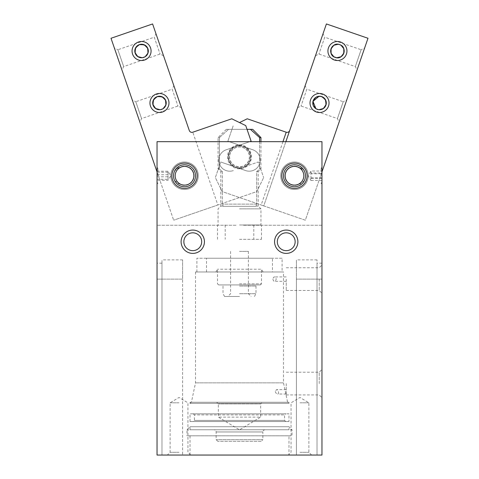 <?xml version="1.0" encoding="UTF-8"?>
<svg xmlns="http://www.w3.org/2000/svg" width="479" height="479" viewBox="0 0 479 479"><rect width="100%" height="100%" fill="white"/><g stroke="black" fill="none" stroke-linecap="round" stroke-linejoin="round"><path stroke-width="0.36" stroke-dasharray="2.4 1.8" d="M321.966 172.991L321.966 182.325L321.966 172.991M321.044 175.763L321.044 168.279L321.044 175.763M321.966 173.033L321.966 180.505L321.966 173.033L310.973 173.033L310.973 180.505L321.966 180.505M310.973 177.775L321.966 177.775M321.966 178.493L310.973 178.493L310.973 180.505L308.225 175.763L310.973 171.021L310.973 173.033M310.973 178.493L310.973 173.751L321.966 173.751M310.973 173.751L310.973 171.021L321.966 171.021M250.487 157.214A10.993 10.993 0 0 1 228.746 159.124A10.993 10.993 0 0 1 235.919 146.436A10.993 10.993 0 0 1 250.487 157.214A10.993 10.993 0 0 0 228.8 154.298A10.993 10.993 0 0 0 235.919 167.231A10.993 10.993 0 0 1 229.106 153.256A10.993 10.993 0 0 1 243.081 146.436A10.993 10.993 0 0 1 249.894 160.417A10.993 10.993 0 0 1 235.919 167.231A10.993 10.993 0 0 0 250.487 157.214M229.465 156.489A10.041 10.041 0 0 0 249.272 159.148A10.041 10.041 0 0 0 242.769 147.34A10.041 10.041 0 0 0 229.465 156.489M228.513 156.453A10.993 10.993 0 0 0 243.081 167.231A10.993 10.993 0 0 0 249.894 153.256A10.993 10.993 0 0 0 228.513 156.453A10.993 10.993 0 0 0 243.081 167.231L258.277 161.998L263.648 177.595L258.277 161.998L243.081 167.231A10.993 10.993 0 0 0 249.894 153.256A10.993 10.993 0 0 0 235.919 146.436L226.166 149.795A10.993 10.993 0 0 0 219.352 163.77A10.993 10.993 0 0 0 233.327 170.59A10.993 10.993 0 0 1 219.352 163.77A10.993 10.993 0 0 1 226.166 149.795L249.745 141.676L157.034 141.676L157.034 171.919L173.661 220.208L111.014 38.272L152.597 23.95L189.295 130.516C189.989 132.036 191.157 132.605 192.786 132.216L231.77 118.792L245.751 125.612L251.116 141.203L235.919 146.436A10.993 10.993 0 0 0 228.513 156.453M298.058 165.369A10.993 10.993 0 0 0 283.748 173.356A10.993 10.993 0 0 0 293.262 186.69A10.993 10.993 0 0 0 298.058 165.369A10.993 10.993 0 0 1 301.692 184.062A10.993 10.993 0 0 1 283.682 177.865A10.993 10.993 0 0 1 298.058 165.369A10.993 10.993 0 0 1 305.47 175.763A10.993 10.993 0 0 0 293.95 164.782A10.993 10.993 0 0 0 283.532 176.817A10.993 10.993 0 0 0 300.86 184.72A10.993 10.993 0 0 0 299.04 165.764A10.993 10.993 0 0 0 283.532 176.817A10.993 10.993 0 0 1 299.668 166.069A10.993 10.993 0 0 1 300.572 184.918A10.993 10.993 0 0 1 283.532 176.817A10.993 10.993 0 0 0 295.004 186.75A10.993 10.993 0 0 0 305.47 175.763A10.993 10.993 0 0 1 293.262 186.69A10.993 10.993 0 0 1 283.748 173.356A10.993 10.993 0 0 1 298.058 165.369A10.993 10.993 0 0 0 283.682 177.865A10.993 10.993 0 0 0 301.692 184.062A10.993 10.993 0 0 0 298.058 165.369M285.173 176.655A9.346 9.346 0 0 0 299.902 183.373A9.346 9.346 0 0 0 298.357 167.261A9.346 9.346 0 0 0 285.173 176.655M195.516 175.763A10.993 10.993 0 0 0 180.942 165.369A10.993 10.993 0 0 0 185.738 186.69A10.993 10.993 0 0 0 195.516 175.763A10.993 10.993 0 0 1 179.026 185.289A10.993 10.993 0 0 1 179.026 166.243A10.993 10.993 0 0 1 195.516 175.763A10.993 10.993 0 0 1 184.523 186.762A10.993 10.993 0 0 1 173.53 175.763A10.993 10.993 0 0 1 184.523 164.77A10.993 10.993 0 0 1 195.516 175.763A10.993 10.993 0 0 0 179.026 166.243A10.993 10.993 0 0 0 179.026 185.289A10.993 10.993 0 0 0 195.516 175.763A10.993 10.993 0 0 0 179.026 166.243A10.993 10.993 0 0 0 179.026 185.289A10.993 10.993 0 0 0 195.516 175.763A10.993 10.993 0 0 0 179.026 166.243A10.993 10.993 0 0 0 179.026 185.289A10.993 10.993 0 0 0 195.516 175.763A10.993 10.993 0 0 1 173.793 178.176A10.993 10.993 0 0 1 180.942 165.369A10.993 10.993 0 0 1 195.516 175.763M193.869 175.763A9.346 9.346 0 0 1 179.847 183.858A9.346 9.346 0 0 1 179.847 167.668A9.346 9.346 0 0 1 193.869 175.763M217.843 204.994L173.661 220.208L256.834 191.57L263.648 177.595L256.834 191.57L217.843 204.994L192.786 132.216M173.859 85.699L181.457 107.751L173.859 85.699L172.159 89.196L177.96 106.045L172.159 89.196L135.773 101.722L141.574 118.576L135.773 101.722L132.276 100.021L139.868 122.067L132.276 100.021M155.962 33.716L163.555 55.768L155.962 33.716L154.256 37.212L160.064 54.061L154.256 37.212L117.87 49.738L123.672 66.593L117.87 49.738L114.379 48.038L121.971 70.09L114.379 48.038M163.555 55.768L160.064 54.061L123.672 66.593L121.971 70.09M181.457 107.751L177.96 106.045L141.574 118.576L139.868 122.067M139.365 44.619A6.76 6.76 0 0 0 137.132 56.109A6.76 6.76 0 0 0 148.203 52.295A6.76 6.76 0 0 0 139.365 44.619M138.467 42.014A9.508 9.508 0 0 1 150.897 52.822A9.508 9.508 0 0 1 135.329 58.181A9.508 9.508 0 0 1 138.467 42.014M156.37 93.998A9.508 9.508 0 0 1 168.8 104.805A9.508 9.508 0 0 1 153.226 110.164A9.508 9.508 0 0 1 156.37 93.998M180.05 162.77A13.747 13.747 0 0 1 198.013 178.386A13.747 13.747 0 0 1 175.506 186.139A13.747 13.747 0 0 1 180.05 162.77A13.747 13.747 0 0 1 198.013 178.386A13.747 13.747 0 0 1 175.506 186.139A13.747 13.747 0 0 1 180.05 162.77M157.262 96.596A6.76 6.76 0 0 0 155.028 108.092A6.76 6.76 0 0 0 166.099 104.278A6.76 6.76 0 0 0 157.262 96.596M282.957 141.676L261.157 204.994L263.755 205.886L289.705 130.516A2.748 2.748 0 0 1 286.214 132.216L247.23 118.792L239.5 122.564M285.861 141.676L263.755 205.886L305.339 220.208L321.966 171.919L305.339 220.208L222.166 191.57L215.352 177.595L220.723 161.998L215.352 177.595L222.166 191.57L261.157 204.994M289.705 130.516L326.403 23.95L367.986 38.272L321.966 171.919L321.966 225.244L321.966 171.919M305.141 85.699L297.543 107.751L305.141 85.699L306.841 89.196L301.04 106.045L306.841 89.196L343.227 101.722L337.426 118.576L343.227 101.722L346.724 100.021L339.132 122.067L346.724 100.021M323.038 33.716L315.445 55.768L323.038 33.716L324.744 37.212L318.936 54.061L324.744 37.212L361.13 49.738L355.328 66.593L361.13 49.738L364.621 48.038L357.029 70.09L364.621 48.038M315.445 55.768L318.936 54.061L355.328 66.593L357.029 70.09M297.543 107.751L301.04 106.045L337.426 118.576L339.132 122.067M335.234 57.396A6.76 6.76 0 0 0 343.826 53.211A6.76 6.76 0 0 0 339.635 44.619A6.76 6.76 0 0 0 331.043 48.804A6.76 6.76 0 0 0 335.234 57.396M334.342 60.001A9.508 9.508 0 0 1 331.199 43.829A9.508 9.508 0 0 1 346.766 49.193A9.508 9.508 0 0 1 334.342 60.001M157.034 171.919L157.034 225.244L157.034 141.676L321.966 141.676L321.966 455.05L296.399 455.05L321.966 455.05L321.966 263.181L321.966 455.05L157.034 455.05L157.034 141.676L229.255 141.676L227.884 141.203L252.834 149.795L229.255 141.676L321.966 141.676L249.745 141.676M227.884 141.203L233.249 125.612L227.884 141.203M316.439 111.978A9.508 9.508 0 0 1 313.296 95.812A9.508 9.508 0 0 1 328.869 101.177A9.508 9.508 0 0 1 316.439 111.978M317.337 109.38A6.76 6.76 0 0 0 325.93 105.188A6.76 6.76 0 0 0 321.738 96.596A6.76 6.76 0 0 0 313.146 100.788A6.76 6.76 0 0 0 317.337 109.38M298.95 162.77A13.747 13.747 0 0 0 280.987 178.386A13.747 13.747 0 0 0 303.494 186.139A13.747 13.747 0 0 0 298.95 162.77A13.747 13.747 0 0 0 280.987 178.386A13.747 13.747 0 0 0 303.494 186.139A13.747 13.747 0 0 0 298.95 162.77M252.834 149.795A10.993 10.993 0 0 1 259.648 163.77A10.993 10.993 0 0 1 245.673 170.59L220.723 161.998L245.673 170.59A10.993 10.993 0 0 0 259.648 163.77A10.993 10.993 0 0 0 252.834 149.795M239.5 283.831L261.492 283.831L239.5 283.831M260.39 284.933L218.61 284.933L260.39 284.933L261.492 283.831L261.492 269.228L217.508 269.228L261.492 269.228L263.079 271.976L215.921 271.976L263.079 271.976M239.5 284.933L257.091 284.933L239.5 284.933M239.5 293.729L255.996 293.729L239.5 293.729M239.5 296.477L224.591 296.477L239.5 296.477M239.5 251.397L248.409 251.397L239.5 251.397M239.5 144.844A11.993 11.993 0 0 1 251.325 158.812A11.993 11.993 0 0 1 235.596 168.171A11.993 11.993 0 0 1 239.5 144.844M222.346 171.68L222.346 204.114L222.346 171.68L219.382 168.931L222.346 171.68L220.807 171.68L222.346 171.68M219.382 137.593L219.382 168.931L219.382 137.593L228.591 129.348L219.382 137.593L218.059 137.593L219.382 137.593M259.618 141.676L259.618 168.931L256.654 171.68L256.654 204.114L256.654 171.68L259.618 168.931L259.618 137.593L250.409 129.348L228.591 129.348L247.038 129.348M239.5 168.189A11.358 11.358 0 0 0 250.703 154.962A11.358 11.358 0 0 0 235.806 146.095A11.358 11.358 0 0 0 239.5 168.189M255.768 206.311L223.232 206.311L255.768 206.311L223.232 206.311L222.346 204.114L223.232 206.311L255.768 206.311M256.654 204.114L256.055 206.102L256.654 204.114L222.346 204.114L256.654 204.114M222.945 206.102L220.807 206.102L222.945 206.102M239.5 208.856L260.941 208.856L239.5 208.856M256.055 206.102L258.193 206.102L256.055 206.102M219.382 168.931L218.059 168.931L219.382 168.931M228.591 129.348L226.304 129.348L228.591 129.348M250.409 129.348L252.696 129.348M259.618 137.593L260.941 137.593M259.618 168.931L260.941 168.931L259.618 168.931M256.654 171.68L258.193 171.68L256.654 171.68M239.5 225.004L260.941 225.004L239.5 225.004M239.5 239.302L261.492 239.302L239.5 239.302M287.604 402.27L191.396 402.27L287.604 402.27L283.484 382.871L195.516 382.871L283.484 382.871L283.484 271.976L195.516 271.976L283.484 271.976M262.318 402.27L216.682 402.27L262.318 402.27L260.666 403.923L218.334 403.923L260.666 403.923L260.666 417.113L218.334 417.113L260.666 417.113L239.5 429.831L218.334 417.113L218.334 403.923L216.682 402.27M288.981 429.759L190.019 429.759L288.981 429.759L288.981 426.735L190.019 426.735L288.981 426.735L292.004 429.759L186.996 429.759L292.004 429.759L292.004 435.806L186.996 435.806L292.004 435.806M261.217 441.303L217.783 441.303L261.217 441.303L262.863 439.656L216.137 439.656L262.863 439.656L262.863 431.962L216.137 431.962L262.863 431.962C262.995 430.621 263.731 429.891 265.067 429.759L213.933 429.759L265.067 429.759M295.142 241.739A8.909 8.909 0 0 0 286.232 232.824A8.909 8.909 0 0 0 277.317 241.739A8.909 8.909 0 0 0 286.232 250.649A8.909 8.909 0 0 0 295.142 241.739M297.89 241.739A11.664 11.664 0 0 1 280.401 251.834A11.664 11.664 0 0 1 280.401 231.638A11.664 11.664 0 0 1 297.89 241.739M204.431 241.739A11.664 11.664 0 0 1 186.942 251.834A11.664 11.664 0 0 1 186.942 231.638A11.664 11.664 0 0 1 204.431 241.739M307.123 175.763A12.646 12.646 0 0 1 288.154 186.714A12.646 12.646 0 0 1 288.154 164.812A12.646 12.646 0 0 1 307.123 175.763M197.168 175.763A12.646 12.646 0 0 1 178.2 186.714A12.646 12.646 0 0 1 178.2 164.812A12.646 12.646 0 0 1 197.168 175.763M201.683 241.739A8.909 8.909 0 0 0 192.768 232.824A8.909 8.909 0 0 0 183.858 241.739A8.909 8.909 0 0 0 192.768 250.649A8.909 8.909 0 0 0 201.683 241.739M275.329 391.535C275.826 393.115 276.587 393.942 277.604 394.025C279.586 394.187 278.125 389.176 276.467 389.625L275.329 391.535M286.232 391.535L286.232 394.025L286.232 391.535M286.232 279.119L286.232 290.484L286.232 279.119M272.922 279.119C273.144 280.556 273.731 281.293 274.689 281.323C276.646 279.856 276.646 278.389 274.689 276.922C273.731 276.952 273.144 277.688 272.922 279.119M319.218 383.577L319.218 372.213L319.218 383.577M321.966 383.577L321.966 397.69L321.966 383.577M321.966 279.119L321.966 293.238L321.966 265.007L321.966 279.119L317.02 279.119L317.02 259.881L317.02 279.119L317.02 263.181L317.02 279.119L296.399 279.119L296.399 259.881L296.399 279.119L321.966 279.119M321.966 175.763L321.966 184.176L321.966 175.763M286.232 383.577L286.232 394.941L286.232 383.577M319.218 279.119L319.218 290.484L319.218 279.119M157.956 175.763L157.956 168.279L157.956 175.763M157.034 175.763L157.034 184.176L157.034 175.763M157.034 279.119L157.034 455.05L157.034 279.119L161.98 279.119L161.98 259.881L161.98 279.119L161.98 263.181L161.98 279.119L182.601 279.119L182.601 259.881L182.601 279.119L157.034 279.119M296.399 455.05L296.399 279.119L296.399 455.05M317.02 455.05L317.02 279.119L317.02 455.05M161.98 455.05L161.98 279.119L161.98 455.05L161.98 279.119L161.98 455.05L182.601 455.05L182.601 279.119L182.601 455.05L161.98 455.05M179.026 452.302L170.111 452.302L179.026 452.302M179.026 455.05L167.363 455.05L179.026 455.05M299.974 455.05L311.637 455.05L299.974 455.05M288.981 455.05L190.019 455.05L288.981 455.05L288.981 435.806L190.019 435.806L288.981 435.806M179.026 402.821L170.111 402.821L179.026 402.821M299.974 452.302L308.889 452.302L299.974 452.302M299.974 402.821L308.889 402.821L299.974 402.821M236.033 225.244L157.034 225.244L236.033 225.244M321.966 225.244L242.967 225.244L321.966 225.244M272.485 271.976L206.515 271.976L272.485 271.976L272.485 258.229L206.515 258.229L272.485 258.229M282.107 258.229L196.893 258.229L282.107 258.229L282.107 271.976L196.893 271.976L282.107 271.976M168.027 179.29L168.027 171.231L168.027 179.29L157.034 179.29L157.034 171.231L157.034 179.29M157.034 171.231L168.027 171.231L170.775 175.763L168.027 180.296L157.034 180.296M157.034 176.775L168.027 176.775M168.027 174.757L157.034 174.757M168.027 172.236L157.034 172.236M174.721 180.745C177.475 184.385 177.817 184.93 175.739 182.379L179.565 184.014L177.248 184.014L175.739 182.379A10.993 10.993 0 0 0 191.929 183.894A10.993 10.993 0 0 0 191.929 167.638A10.993 10.993 0 0 0 175.739 169.147L177.248 167.518L179.565 167.518L175.739 169.147C177.817 166.596 177.475 167.141 174.721 170.781L178.954 167.919A9.622 9.622 0 0 1 191.696 182.176A9.622 9.622 0 0 1 178.954 183.613L174.721 180.745A10.993 10.993 0 0 0 191.438 184.313A10.993 10.993 0 0 0 191.438 167.219A10.993 10.993 0 0 0 174.721 170.781M178.032 168.662A9.622 9.622 0 0 1 191.426 169.063A9.622 9.622 0 0 1 191.426 182.463A9.622 9.622 0 0 1 178.032 182.864M300.046 167.919L303.261 169.147L301.752 167.518L299.435 167.518L300.046 167.919A9.622 9.622 0 0 0 287.304 182.176A9.622 9.622 0 0 0 300.046 183.613L299.435 184.014L301.752 184.014L303.261 182.379L300.046 183.613L304.279 180.745A10.993 10.993 0 0 1 287.562 184.313A10.993 10.993 0 0 1 287.562 167.219A10.993 10.993 0 0 1 304.279 170.781L300.046 167.919M303.261 182.379A10.993 10.993 0 0 1 287.071 183.894A10.993 10.993 0 0 1 287.071 167.638A10.993 10.993 0 0 1 303.261 169.147C301.183 166.596 301.525 167.141 304.279 170.781M303.8 181.595L301.752 184.014M300.968 168.662A9.622 9.622 0 0 0 287.574 169.063A9.622 9.622 0 0 0 287.574 182.463A9.622 9.622 0 0 0 300.968 182.864M288.981 421.514L190.019 421.514L288.981 421.514L288.981 413.814L190.019 413.814L288.981 413.814M285.682 421.514L193.318 421.514L285.682 421.514L284.58 420.412L284.58 414.916L194.42 414.916L284.58 414.916L285.682 413.814L193.318 413.814L285.682 413.814M288.981 402.27L190.019 402.27L288.981 402.27L288.981 403.372L190.019 403.372L288.981 403.372L287.879 402.27L191.121 402.27L287.879 402.27M229.609 156.489A9.897 9.897 0 0 0 244.146 165.572A9.897 9.897 0 0 0 244.739 148.442A9.897 9.897 0 0 0 229.609 156.489M239.5 286.029L255.996 286.029L239.5 286.029M284.58 420.412L194.42 420.412L284.58 420.412M321.966 169.207L321.044 168.279L321.966 167.357M321.966 182.325L321.044 183.247L321.966 184.176M215.921 271.976L217.508 269.228L217.508 283.831L218.61 284.933M230.591 251.397L230.591 293.729L227.836 296.477M248.409 251.397L248.409 293.729L251.164 296.477M226.304 129.348L218.059 137.593L218.059 168.931L220.807 171.68L220.807 206.102L218.059 208.856L218.059 225.004M260.941 141.676L260.941 168.931L258.193 171.68L258.193 206.102L260.941 208.856L260.941 225.004M254.409 296.477L255.996 293.729L255.996 286.029L257.091 284.933M224.591 296.477L223.004 293.729L223.004 286.029L221.909 284.933M225.208 225.004L225.208 239.302M253.792 225.004L253.792 239.302M190.019 429.759L190.019 426.735L186.996 429.759L186.996 435.806M217.783 441.303L216.137 439.656L216.137 431.962C216.017 430.639 215.281 429.902 213.933 429.759M286.232 389.625L276.467 389.625M286.232 394.025L277.604 394.025M286.232 276.922L274.689 276.922M286.232 281.323L274.689 281.323M286.232 394.941L319.218 394.941L321.966 397.69M286.232 372.213L319.218 372.213L321.966 369.465M286.232 290.484L319.218 290.484L321.966 293.238M286.232 267.761L319.218 267.761L321.966 265.007M157.034 169.207L157.956 168.279L157.034 167.357M157.034 182.325L157.956 183.247L157.034 184.176M317.02 259.881L296.399 259.881M321.966 263.181L317.02 263.181M182.601 259.881L161.98 259.881M161.98 263.181L157.034 263.181M190.684 455.05L187.936 452.302L187.936 402.821L179.026 397.468L170.111 402.821L170.111 452.302L167.363 455.05M311.637 455.05L308.889 452.302L308.889 402.821L299.974 397.468L291.064 402.821L291.064 452.302L288.316 455.05M261.492 239.302L261.492 225.244M217.508 239.302L217.508 225.244M196.893 271.976L196.893 258.229M206.515 271.976L206.515 258.229M190.019 455.05L190.019 435.806M195.516 271.976L195.516 382.871L191.396 402.27M193.318 413.814L194.42 414.916L194.42 420.412L193.318 421.514M190.019 421.514L190.019 413.814M191.121 402.27L190.019 403.372L190.019 402.27"/><path stroke-width="0.72" d="M285.173 176.655A9.346 9.346 0 0 0 299.902 183.373A9.346 9.346 0 0 0 298.357 167.261A9.346 9.346 0 0 0 285.173 176.655M193.869 175.763A9.346 9.346 0 0 1 179.847 183.858A9.346 9.346 0 0 1 179.847 167.668A9.346 9.346 0 0 1 193.869 175.763M157.034 171.919L111.014 38.272L152.597 23.95L189.295 130.516A2.748 2.748 0 0 0 192.786 132.216L231.77 118.792L245.751 125.612L251.116 141.203L249.745 141.676M140.688 44.307L138.126 45.188M137.958 45.295L135.228 48.666L135.174 53.211L138.012 56.756L142.239 57.731L137.701 56.552L134.964 52.445L135.683 47.672L139.365 44.619L144.149 44.763L147.652 48.074L148.023 52.995L145.173 56.72L147.903 53.349L147.957 48.804L145.119 45.26L140.892 44.284M142.443 57.708L144.999 56.827L142.443 57.708M158.591 96.285L156.028 97.171M155.855 97.273L153.124 100.644L153.07 105.188L155.909 108.739L160.136 109.715L155.597 108.529L152.861 104.428L153.585 99.656L157.262 96.596L162.046 96.746L165.554 100.057L165.926 104.973L163.076 108.703L165.806 105.332L165.854 100.788L163.016 97.243L158.788 96.261M160.339 109.691L162.902 108.811L160.339 109.691M143.766 57.396A6.76 6.76 0 0 1 135.174 53.211A6.76 6.76 0 0 1 139.365 44.619A6.76 6.76 0 0 1 147.957 48.804A6.76 6.76 0 0 1 143.766 57.396M144.658 60.001A9.508 9.508 0 0 0 147.801 43.829A9.508 9.508 0 0 0 132.234 49.193A9.508 9.508 0 0 0 144.658 60.001M162.561 111.978A9.508 9.508 0 0 0 165.704 95.812A9.508 9.508 0 0 0 150.131 101.177A9.508 9.508 0 0 0 162.561 111.978M161.662 109.38A6.76 6.76 0 0 1 153.07 105.188A6.76 6.76 0 0 1 157.262 96.596A6.76 6.76 0 0 1 165.854 100.788A6.76 6.76 0 0 1 161.662 109.38M239.5 122.564L247.23 118.792L286.214 132.216C287.843 132.605 289.011 132.036 289.705 130.516M321.966 171.919L367.986 38.272L326.403 23.95L285.861 141.676M340.874 45.188L339.635 44.619C348.029 46.918 343.269 60.749 335.234 57.396C326.84 55.097 331.6 41.266 339.635 44.619L338.312 44.307M338.108 44.284L333.881 45.26L331.043 48.804L331.097 53.349L333.827 56.72M334.001 56.827L336.557 57.708M336.761 57.731L340.988 56.756L343.826 53.211L343.772 48.666L341.042 45.295M320.212 96.261L315.984 97.243L313.146 100.788L313.194 105.332L315.924 108.703L312.979 101.35L319.068 96.249L321.738 96.596L325.415 99.656L326.139 104.428L323.403 108.529L318.864 109.715L323.091 108.739L325.93 105.188L325.876 100.644L323.145 97.273M318.661 109.691L316.098 108.811L318.661 109.691M322.972 97.171L320.409 96.285M339.635 44.619A6.76 6.76 0 0 1 341.868 56.109A6.76 6.76 0 0 1 330.797 52.295A6.76 6.76 0 0 1 339.635 44.619M340.533 42.014A9.508 9.508 0 0 0 328.103 52.822A9.508 9.508 0 0 0 343.671 58.181A9.508 9.508 0 0 0 340.533 42.014M322.63 93.998A9.508 9.508 0 0 0 310.2 104.805A9.508 9.508 0 0 0 325.774 110.164A9.508 9.508 0 0 0 322.63 93.998M321.738 96.596A6.76 6.76 0 0 1 323.972 108.092A6.76 6.76 0 0 1 312.901 104.278A6.76 6.76 0 0 1 321.738 96.596M247.038 129.348L250.409 129.348L259.618 137.593L259.618 141.676M259.618 137.593L260.941 137.593L252.696 129.348L250.409 129.348M277.317 241.739A8.909 8.909 0 0 1 290.687 234.021A8.909 8.909 0 0 1 290.687 249.457A8.909 8.909 0 0 1 277.317 241.739M183.858 241.739A8.909 8.909 0 0 1 197.222 234.021A8.909 8.909 0 0 1 197.222 249.457A8.909 8.909 0 0 1 183.858 241.739M181.11 241.739A11.664 11.664 0 0 0 198.599 251.834A11.664 11.664 0 0 0 198.599 231.638A11.664 11.664 0 0 0 181.11 241.739M157.034 455.05L321.966 455.05L321.966 141.676L157.034 141.676L157.034 455.05M274.569 241.739A11.664 11.664 0 0 0 292.058 251.834A11.664 11.664 0 0 0 292.058 231.638A11.664 11.664 0 0 0 274.569 241.739M281.832 175.763A12.646 12.646 0 0 0 300.8 186.714A12.646 12.646 0 0 0 300.8 164.812A12.646 12.646 0 0 0 281.832 175.763M171.877 175.763A12.646 12.646 0 0 0 190.846 186.714A12.646 12.646 0 0 0 190.846 164.812A12.646 12.646 0 0 0 171.877 175.763M173.53 175.763A10.993 10.993 0 0 1 190.019 166.243A10.993 10.993 0 0 1 190.019 185.289A10.993 10.993 0 0 1 173.53 175.763M283.484 175.763A10.993 10.993 0 0 1 299.974 166.243A10.993 10.993 0 0 1 299.974 185.289A10.993 10.993 0 0 1 283.484 175.763M304.279 180.745L303.8 181.595M286.214 132.216L282.957 141.676M260.941 137.593L260.941 141.676"/></g></svg>
